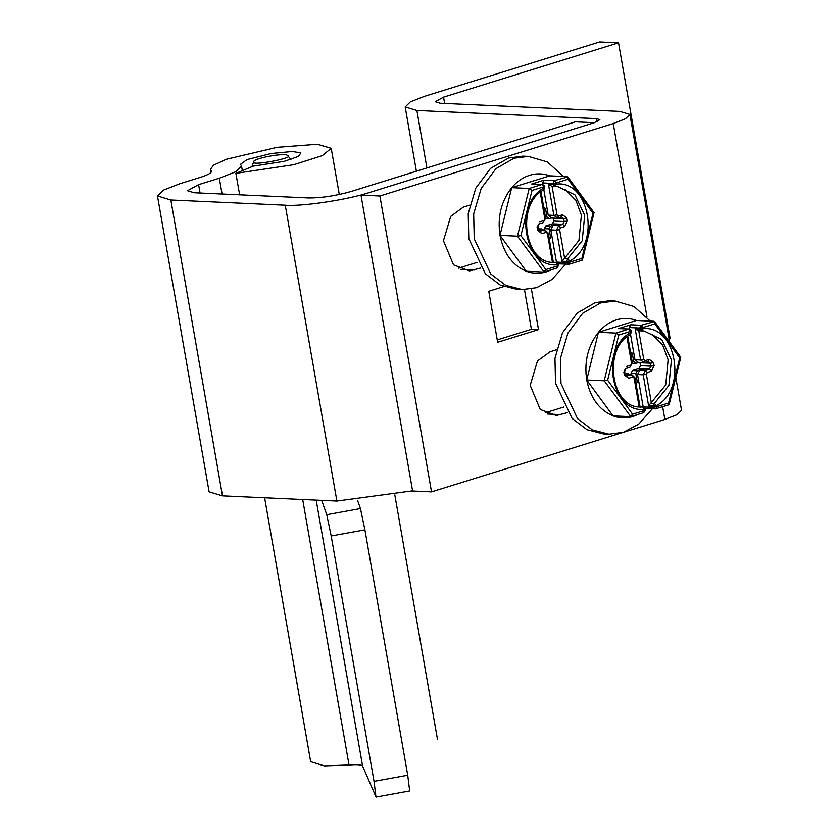 <?xml version="1.0" encoding="UTF-8"?>
<svg xmlns="http://www.w3.org/2000/svg" width="839" height="839" viewBox="0 0 839 839"><rect width="100%" height="100%" fill="white"/><g stroke="black" fill="none" stroke-linecap="round" stroke-linejoin="round"><path stroke-width="1.26" d="M630.844 416.637L643.733 412.631L645.306 410.061L645.097 408.908L642.957 407.02L639.696 406.873M654.567 321.557L641.101 325.27L630.697 324.798L629.334 327.556L639.738 328.028L639.937 329.182L635.207 328.972L638.385 330.776L641.72 330.923L643.104 328.71L642.905 327.556L654.798 323.864L679.726 357.844L680.335 357.152M640.01 362.731L640.524 365.689L639.161 368.447L649.564 368.919L651.368 371.205L654.095 365.678L650.928 366.161L649.564 368.919L645.474 370.188L639.8 369.936L637.535 374.54L643.209 374.792L648.62 405.824L665.705 385.017L668.127 359.763L662.642 344.934L652.039 334.226M625.516 368.583L624.153 371.352M624.677 374.309L624.342 374.918L628.621 378.274L626.355 376.05M625.013 373.512L627.845 373.649L625.223 374.456L630.897 374.718L634.127 378.116L639.14 406.884L642.821 407.02L640.66 407.03M653.571 362.721L649.302 359.375L648.274 361.525L650.403 363.203L653.571 362.721L654.095 365.678M625.223 374.456L625.988 374.351M632.155 361.599L633.749 361.672L635.889 363.35L638.51 362.532L634.955 359.742L630.54 334.446M635.941 384.776L637.304 382.018L635.815 373.512L631.085 373.292L631.316 374.593M631.085 373.292L632.449 370.534L639.161 368.447M629.984 375.316L628.306 373.575M630.131 351.489L632.27 353.167L630.666 353.093M633.749 361.672L632.27 353.167M635.815 373.512L637.179 370.744L632.449 370.534M643.681 412.652L644.467 410.512L632.575 414.214L630.529 416.679L613.036 415.882C599.182 409.998 590.404 398.032 586.713 379.994L613.036 415.882C619.685 418.315 626.408 418.504 633.204 416.438L638.626 414.214M630.802 416.647L604.206 380.791L586.713 379.994C584.049 361.63 587.961 345.731 598.448 332.286L615.941 333.083L618.763 335.055L630.655 331.353L628.851 329.077L615.941 333.083L604.206 380.791L607.646 380.224L618.763 335.055M632.575 414.214L607.646 380.224M630.697 324.798L618.448 328.605L629.334 329.014L631.484 330.902L630.582 334.415M643.23 407.041L653.55 407.188L655.689 408.866L644.792 408.457M679.726 357.844L668.61 403.014L668.83 404.838L655.196 408.929M636.518 320.467L598.448 332.286C603.608 326.182 609.575 322.061 616.35 319.911C623.146 317.845 629.869 318.033 636.518 320.467L654.001 321.264L654.798 323.864M637.535 374.54L643.146 406.716M639.8 369.936L637.179 370.744M629.334 327.556L629.596 329.035M598.448 332.286L586.713 379.994M626.943 336.984L631.547 363.329L629.848 367.293M646.376 374.309L647.278 372.474L645.474 370.188L643.209 374.792L646.376 374.309L651.4 403.077M643.419 362.899L644.184 362.794L645.222 360.634L643.796 359.522L640.629 360.004L644.425 362.773M630.162 334.509L630.855 332.506C599.644 348.458 610.991 413.438 644.268 409.359L642.821 407.02M643.87 330.912L661.688 339.491L671.431 359.91L668.935 385.384L654.378 403.423L656.518 405.562C687.728 389.611 676.381 324.63 643.104 328.71L639.937 329.182L641.72 330.923L643.995 330.912M650.256 321.096L634.022 306.539L615.039 301.002L609.607 300.75L595.281 302.627L577.284 312.999L562.497 332.789L554.957 358.253L555.533 383.192L572.062 418.367L586.964 429.662L603.545 433.941L608.988 434.183L623.314 432.316L638.752 424.083L652.364 408.803M615.039 301.002L600.714 302.869L582.727 313.251L567.93 333.031L560.4 358.505L560.976 383.444L577.505 418.619L592.407 429.904L608.988 434.183M552.964 262.25L556.215 262.397L558.365 264.285L558.564 265.439L556.991 268.019L544.112 272.014M567.835 176.935L554.359 180.647L543.966 180.175L542.602 182.944L553.006 183.416L553.205 184.57L548.475 184.349L551.653 186.153L554.988 186.3L556.372 184.087L556.173 182.933L568.066 179.242L592.995 213.221L581.878 258.402L582.098 260.216L569.241 264.212L558.061 263.834M557.138 186.289L574.946 194.868L584.699 215.298L582.193 240.762L567.636 258.811L564.301 258.653L561.889 261.202L566.619 261.422L567.636 258.811L569.786 260.939C600.986 244.998 589.649 180.007 556.372 184.087L553.205 184.57L554.988 186.3L557.264 186.3M538.785 223.971L537.421 226.729M537.935 229.687L537.61 230.295L541.879 233.651L539.613 231.428M539.257 229.729L544.165 230.096L547.395 233.494L552.408 262.261L556.079 262.397L553.929 262.408M564.301 258.653L578.962 240.405L581.396 215.141L575.9 200.322L565.308 189.604M564.637 226.582L567.353 221.056L564.186 221.538L562.822 224.296L564.637 226.582L560.546 227.851L558.743 225.565L556.477 230.169L559.644 229.697L560.546 227.851M566.839 218.098L562.57 214.753L561.532 216.902L563.672 218.58L566.839 218.098L567.353 221.056M556.498 262.429L550.804 229.917L553.069 225.313L550.447 226.131L545.717 225.911L544.354 228.669L544.584 229.97M543.966 180.175L531.716 183.982L542.602 184.391L544.752 186.279L543.85 189.803L548.213 215.12L551.779 217.909L549.157 218.727L547.018 217.049L545.528 208.544L543.399 206.876M553.268 218.109L553.792 221.066L552.429 223.824L545.717 225.911M549.209 240.153L550.573 237.395L549.084 228.89L550.447 226.131M543.253 230.704L541.113 229.026L538.491 229.844M541.575 228.963L538.281 228.9M556.949 268.029L557.736 265.9L545.843 269.592L543.798 272.056L526.305 271.259C512.451 265.376 503.673 253.409 499.981 235.371L526.305 271.259C532.954 273.703 539.666 273.881 546.462 271.815L551.894 269.602M544.071 272.025L517.474 236.168L499.981 235.371C497.317 217.007 501.229 201.108 511.717 187.663L529.21 188.46L532.02 190.432L543.924 186.74L542.109 184.454L529.21 188.46L517.474 236.168L520.914 235.602L532.02 190.432M545.843 269.592L520.914 235.602M593.593 212.529L592.995 213.221M549.776 175.844L511.717 187.663C516.866 181.57 522.833 177.438 529.619 175.288C536.415 173.222 543.137 173.411 549.776 175.844L567.269 176.641L568.066 179.242M542.602 182.944L542.854 184.412M511.717 187.663L499.981 235.371M540.211 192.372L544.805 218.706L543.116 222.681M556.687 218.276L557.453 218.171L558.48 216.022L557.054 214.899L553.887 215.382L557.694 218.15M543.431 189.897L544.123 187.894C512.912 203.835 524.26 268.826 557.536 264.746L556.079 262.397M563.525 176.473L547.29 161.917L528.308 156.379L522.875 156.138L508.549 158.005L490.553 168.377L475.765 188.167L468.225 213.641L468.802 238.58L485.33 273.745L500.233 285.04L516.814 289.319L522.246 289.57L536.572 287.693L552.01 279.46L565.633 264.18M528.308 156.379L513.982 158.246L495.985 168.629L481.198 188.418L473.668 213.882L474.234 238.821L490.773 273.996L505.665 285.291L522.246 289.57M211.501 171.261L211.145 170.642C212.529 172.362 208.953 174.606 200.406 177.354L179.693 183.783L163.416 190.128L157.48 195.948L170.841 199.997L285.25 205.198C301.904 206.688 348.311 199.672 369.737 192.425L594.316 122.693L575.407 121.833L350.828 191.565C335.548 195.875 321.473 198.004 308.584 197.952L194.176 192.75L187.496 190.726L198.602 184.643L219.315 178.214L236 171.659L241.527 166.017L240.793 164.78M209.121 491.832L222.482 495.87L336.89 501.072L412.358 490.878M239.629 194.816L235.885 173.358L293.818 164.685L322.27 155.655L331.227 148.314L317.373 144.256L277.195 147.307L226.278 159.284L213.473 165.241L210.4 169.405L210.946 172.519M240.468 164.329L247.023 159.588L271.165 153.506L292.538 151.471L300.897 152.981L298.264 156.484L284.358 161.298L253.242 166.153L235.885 173.358M440.223 103.228L435.21 101.708L443.537 97.146L618.532 42.81L599.623 41.95L424.628 96.286L410.386 101.834L405.195 106.941L416.889 110.475L596.529 118.635L599.864 119.652L594.316 122.693L360.98 195.141L379.889 196.001L613.225 123.553L625.433 118.792L629.879 114.429L619.864 111.398L440.223 103.228M669.092 339.019L670.172 338.683L618.532 42.81M360.98 195.141L412.62 491.014L431.529 491.874L664.866 419.427L677.073 414.676L681.52 410.302M431.529 491.874L379.889 196.001M567.447 412.641L556.247 415.525L540.264 409.474L530.185 385.363L537.442 361.001L550.048 351.761L556.477 349.758M480.716 268.019L469.515 270.903L453.532 264.862L443.443 240.751L450.711 216.389L463.317 207.139L469.735 205.146M503.788 286.581L488.759 291.248L497.663 342.291L538.502 329.612L531.402 288.962M563.881 407.009L545.256 412.798M477.15 262.387L458.524 268.176M524.48 289.612L531.402 329.287L497.244 339.9M538.502 329.612L531.402 329.287M264.621 497.789L310.671 761.676L324.347 765.892L349.024 765C357.078 764.319 361.599 764.654 362.595 766.038L375.935 796.798L374.026 781.35L331.195 535.964L326.759 514.706L321.673 500.38M409.642 790.684L407.723 775.226L364.902 529.849L331.195 535.964M357.561 500.411L360.455 508.581L364.902 529.849M253.829 161.937C251.406 158.697 285.648 152.216 287.693 155.603L287.798 155.771C295.37 157.659 251.354 166.174 253.934 162.105L253.829 161.539M648.62 405.824L653.35 406.034L653.55 407.188L656.717 406.716L655.93 408.845M651.033 403.276L654.378 403.423L653.35 406.034L656.518 405.562L656.717 406.716L668.61 403.014M631.872 362.721L631.547 363.329M630.634 365.164L626.555 366.433M623.828 371.96L624.342 374.918M631.662 374.613L626.02 375.945M628.621 378.274L632.7 377.005M634.127 378.116L634.452 377.508M647.278 372.474L651.368 371.205M640.524 365.689L650.928 366.161L650.403 363.203L643.67 362.899M637.692 362.637L643.366 362.899L648.274 361.525M649.302 359.375L645.222 360.634M635.207 328.972L640.629 360.004L634.955 359.742M643.796 359.522L638.773 330.755M635.71 381.944L637.304 382.018M618.448 328.605L629.302 329.003M641.101 325.27L642.905 327.556L639.738 328.028L641.101 325.27M644.604 408.75L644.803 409.904M630.98 330.744L631.19 331.898M545.14 218.098L544.805 218.706M543.903 220.542L539.813 221.811M537.096 227.338L537.61 230.295M544.931 229.991L539.278 231.333M541.879 233.651L545.969 232.382M547.395 233.494L547.72 232.885M564.657 258.454L559.644 229.697M550.804 229.917L556.477 230.169L561.889 261.202M552.429 223.824L562.822 224.296L558.743 225.565L553.069 225.313M553.792 221.066L564.186 221.538L563.672 218.58L556.981 218.276M550.961 218.025L556.635 218.276L561.532 216.902M562.57 214.753L558.48 216.022M548.475 184.349L553.887 215.382L548.213 215.12M557.054 214.899L552.041 186.143M548.968 237.322L550.573 237.395M545.528 208.544L543.934 208.471M545.423 216.976L547.018 217.049M549.084 228.89L544.354 228.669M531.716 183.982L542.571 184.391M581.878 258.402L569.985 262.093L568.496 264.316M569.199 264.222L566.818 262.576L556.414 262.093M554.359 180.647L556.173 182.933L553.006 183.416L554.359 180.647M557.862 264.138L558.071 265.292M544.249 186.132L544.448 187.286M569.985 262.093L569.786 260.939L566.619 261.422L566.818 262.576L569.985 262.093M336.89 501.072L285.25 205.198M222.482 495.87L170.841 199.997M222.073 194.019L219.315 178.214M200.06 193.012L198.602 184.643M444.639 103.428L443.537 97.146M664.866 419.427L662.653 406.758M647.005 317.1L613.225 123.553M597.064 121.718L596.529 118.635M426.915 167.936L416.889 110.475M547.206 414.005L561.018 414.634M460.475 269.382L474.287 270.011M407.723 775.226L374.026 781.35M360.455 508.581L326.759 514.706M362.595 766.038L316.188 500.128M349.024 765L302.69 499.52M641.845 330.923L638.217 330.776M626.324 376.05L625.17 374.456L624.656 371.499L625.81 368.552L629.89 367.283L632.375 362.868L627.75 336.345M640.136 407.345L634.955 377.665L631.715 374.613L626.041 374.351M628.338 373.575L624.992 373.428M635.396 363.413L632.428 363.277M680.775 357.32L669.165 404.503M654.609 321.61L680.765 357.257M630.603 334.415C602.339 348.531 611.054 408.331 640.535 407.02M555.103 186.3L551.485 186.153M539.582 231.428L538.439 229.844L537.925 226.876L539.078 223.929L543.158 222.66L545.644 218.245L541.019 191.732M553.404 262.722L548.224 233.043L544.983 229.991L539.309 229.729M541.606 228.963L538.26 228.806M548.664 218.79L545.696 218.654M594.043 212.697L582.434 259.891M567.877 176.987L594.033 212.645M543.871 189.792C515.607 203.908 524.323 263.708 553.803 262.408M157.47 195.98L209.11 491.864M331.237 148.377L339.292 194.522M241.538 166.017L242.345 170.674M405.185 106.962L416.396 171.208M629.89 114.408L669.627 342.071M675.804 377.508L681.53 410.281M409.81 790.925L376.113 797.05M394.823 494.947L437.507 739.547M290.934 159.42L287.693 155.603M253.829 161.518L251.878 166.72"/></g></svg>
